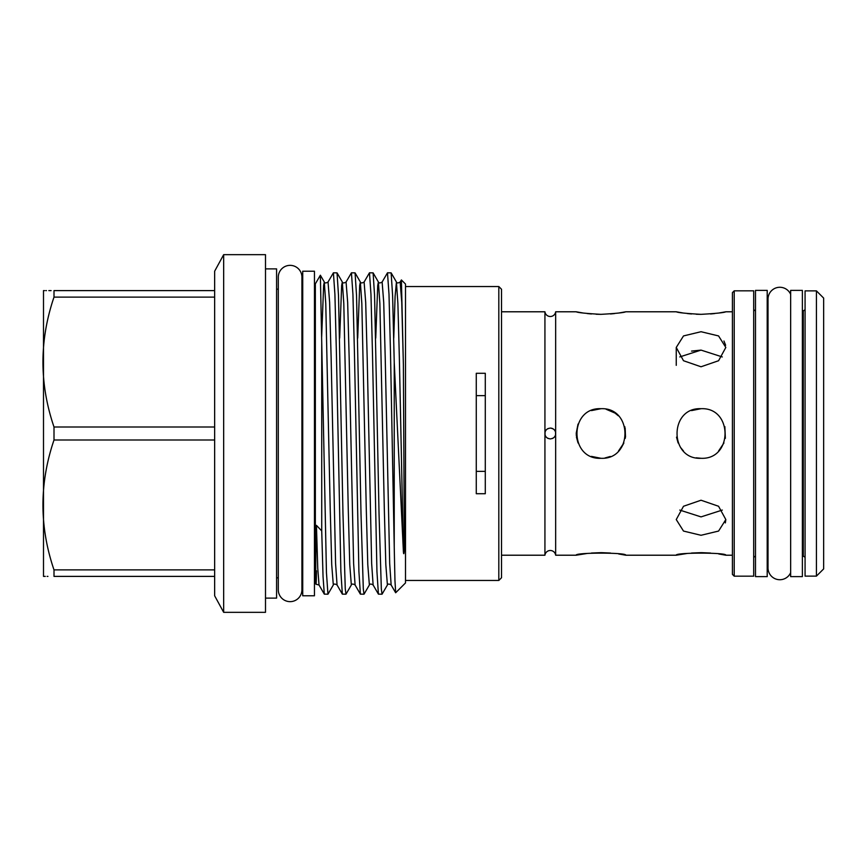 <?xml version="1.0" encoding="UTF-8"?>
<svg xmlns="http://www.w3.org/2000/svg" width="867" height="867" viewBox="0 0 867 867"><rect width="100%" height="100%" fill="white"/><g stroke="black" fill="none" stroke-linecap="round" stroke-linejoin="round"><path stroke-width="1.3" d="M790.65 294.336A11.813 11.813 0 0 0 768.021 299.082L768.021 567.918A11.813 11.813 0 0 0 790.65 572.664M290.109 265.356A11.813 11.813 0 0 0 278.296 277.169L278.296 589.831A11.813 11.813 0 0 0 290.109 601.644A11.813 11.813 0 0 0 301.922 589.831L301.922 277.169A11.813 11.813 0 0 0 290.109 265.356M755.493 576.62L755.493 290.38L767.208 290.38L767.208 576.62L755.493 576.62M790.65 576.62L790.65 290.38L802.376 290.38L802.376 576.62L790.65 576.62M501.527 311.784L544.931 311.784A5.408 5.408 0 0 0 555.66 311.784L555.66 555.216A5.408 5.408 0 0 0 544.931 555.216L501.527 555.216M550.296 438.908C553.352 438.453 555.097 437.076 555.552 434.8L555.552 432.2C555.097 429.924 553.352 428.547 550.296 428.092C547.24 428.547 545.495 429.924 545.05 432.2L545.05 434.8C545.495 437.076 547.24 438.453 550.296 438.908M544.931 311.784L544.931 555.216M591.435 456.389L600.961 458.296C568.98 459.835 568.98 407.165 600.961 408.704C632.91 407.165 632.997 459.803 600.961 458.296L596.117 457.809M701.035 535.286L683.499 531.059L676.249 519.561L683.51 506.263L701.035 500.226L718.559 506.263L725.831 519.561L718.58 531.059L701.035 535.286M701.035 458.296C669.053 459.835 669.053 407.165 701.035 408.704C732.983 407.165 733.07 459.803 701.035 458.296L696.19 457.809M701.035 366.774L683.499 360.726L676.249 347.439L683.51 335.93L701.035 331.714L718.559 335.93L725.831 347.439L718.58 360.726L701.035 366.774M555.66 555.216L576.176 555.216C574.637 552.442 627.296 552.442 625.757 555.216L676.249 555.216C674.71 552.442 727.37 552.442 725.831 555.216L732.409 555.216M718.57 313.063L725.831 311.784L732.409 311.784M725.831 311.784C724.368 312.629 716.099 313.486 701.035 314.342C685.992 313.486 677.723 312.629 676.249 311.784L683.51 313.063M618.496 313.063L625.757 311.784L676.249 311.784M625.757 311.784C624.294 312.629 616.025 313.486 600.961 314.342C585.919 313.486 577.65 312.629 576.176 311.784L583.437 313.063M555.66 311.784L576.176 311.784M805.075 290.878L805.075 576.121L816.432 576.121L816.432 290.878L805.075 290.878M767.208 556.332L768.021 556.332M802.376 556.332L803.276 556.332L803.276 310.668L802.376 310.668M767.208 310.668L768.021 310.668M734.219 290.824L734.219 576.176L753.694 576.176L753.694 290.824L734.219 290.824L732.409 292.634L732.409 574.366L734.219 576.176M552.333 438.507A5.408 5.408 0 0 0 555.552 434.8M555.552 432.2A5.408 5.408 0 0 0 550.296 428.092M816.432 290.878L823.65 298.085L823.65 568.915L816.432 576.121M753.694 558.142A1.799 1.799 0 0 1 755.493 556.332M753.694 308.858A1.799 1.799 0 0 0 755.493 310.668M805.075 308.858A1.799 1.799 0 0 1 803.276 310.668M805.075 558.142A1.799 1.799 0 0 0 803.276 556.332M498.818 286.543L501.527 289.253L501.527 577.747L498.818 580.457L498.818 286.543L405.507 286.543M401.399 279.954L403.383 364.617L401.746 302.247L400.164 282.013L401.399 279.954L405.507 284.062L405.507 582.938L395.677 592.757L394.951 580.446L394.236 547.283L394.236 362.395L392.61 295.56L391.136 272.867L396.425 282.013L395.092 296.438L393.759 338.087M403.383 364.617L404.347 546.134C404.466 549.169 403.859 557.817 403.383 551.369L394.236 362.395M394.236 547.283L390.508 353.151L389.001 294.325L387.495 272.802L391.136 272.867M387.495 272.802L382.13 282.013L383.713 302.247L385.219 357.724L389.684 563.507L391.147 584.987L395.634 592.746M382.044 594.198L378.413 594.133L376.939 571.44L372.474 353.151L370.968 294.325L369.472 272.802L373.103 272.867L374.577 295.56L379.042 513.849L381.328 588.921L382.044 594.198L387.408 584.987L385.826 564.753L384.319 509.276L379.865 303.493L378.391 282.013L377.719 285.492L375.736 338.087M369.472 272.802L364.107 282.013L365.69 302.247L367.185 357.724L371.65 563.507L373.124 584.987L378.413 594.133M364.01 594.198L360.379 594.133L358.905 571.44L354.44 353.151L352.934 294.325L351.438 272.802L355.069 272.867L356.543 295.56L361.008 513.849L363.306 588.921L364.01 594.198L369.375 584.987L367.792 564.753L366.286 509.276L361.832 303.493L360.358 282.013L359.686 285.492L357.703 338.087M351.438 272.802L346.074 282.013L347.656 302.247L349.163 357.724L353.617 563.507L355.091 584.987L360.379 594.133M345.976 594.198L342.346 594.133L340.872 571.44L336.407 353.151L334.911 294.325L333.405 272.802L337.035 272.867L338.509 295.56L342.974 513.849L345.272 588.921L345.976 594.198L351.341 584.987L349.759 564.753L348.263 509.276L343.798 303.493L342.324 282.013L341.652 285.492L339.669 338.087M333.405 272.802L328.04 282.013L329.623 302.247L331.129 357.724L335.583 563.507L337.057 584.987L342.346 594.133M327.954 594.198L324.312 594.133L323.044 576.663L321.722 530.897L321.722 342.302L326.447 572.675L327.954 594.198L333.307 584.987L331.725 564.753L330.229 509.276L325.764 303.493L324.301 282.013L323.629 285.406L321.668 336.829M321.722 530.897L316.444 525.359L317.755 568.449L319.023 584.987L315.989 584.26L315.35 583.155L315.35 283.845L320.367 275.218L321.722 342.302M476.276 373.287L476.276 493.713L485.292 493.713L485.292 373.287L476.276 373.287M265.497 598.122L276.584 598.122L276.584 268.878L265.497 268.878M223.664 612.33L265.497 612.33L265.497 254.67L223.664 254.67L223.664 612.33L214.648 595.781L214.648 271.219L223.664 254.67M214.648 426.998L54.003 426.998L54.003 440.002L214.648 440.002M43.502 576.392L43.502 290.608M54.003 426.998C39.275 383.745 39.275 340.449 54.003 297.11L214.648 297.11M214.648 290.608L54.003 290.608C39.275 290.608 39.275 290.608 54.003 290.608L54.003 297.11M43.957 290.608L44.499 290.608M45.799 290.608L46.406 290.608M48.845 290.608L51.11 290.608M314.45 271.219L314.45 595.781L302.724 595.781L302.724 271.219L314.45 271.219M725.831 555.216L718.765 553.97M710.528 553.038L701.544 552.658M701.045 552.658L691.53 553.038M687.282 553.449L676.249 555.216M725.636 345.261L723.945 341.002M710.572 313.962L714.69 313.561M722.298 356.933L701.035 350.105L679.771 356.922M725.354 522.909L725.831 519.561M722.298 510.067L701.035 516.895L722.298 510.067M718.57 451.024L723.956 442.961M725.354 438.334L724.866 426.64M625.757 555.216L618.691 553.97M610.455 553.038L601.47 552.658M600.972 552.658L591.457 553.038M587.208 553.449L576.176 555.216M610.498 313.962L614.616 313.561M605.003 457.96L610.292 456.476M621.596 447.253L623.872 442.983L618.496 451.024M625.508 437.044L625.161 428.114M618.301 415.781L615.017 413.082L606.098 409.246M625.28 438.334L624.793 426.64M485.292 395.634L476.276 395.634M476.276 471.366L485.292 471.366M600.961 408.704L591.489 410.59L600.907 408.704M576.447 437.152L578.051 442.983M578.029 424.093L576.176 433.478M576.197 434.725L578.029 442.918M587.187 313.551L591.457 313.962M596.128 314.244L600.961 314.342M679.771 510.078L701.035 516.895M701.035 408.704L691.563 410.59M676.509 437.152L678.124 442.983M687.26 313.551L691.53 313.962M696.201 314.244L701.035 314.342M691.53 351.102L701.035 350.105M696.179 409.191L691.628 410.557M680.465 447.339L683.467 450.992M47.923 576.392L47.111 576.392M45.29 576.392L43.957 576.392M214.648 569.89L54.003 569.89L54.003 576.392C39.275 576.392 39.275 576.392 54.003 576.392L214.648 576.392M54.003 569.89C39.275 526.648 39.275 483.353 54.003 440.002M316.444 525.359C315.057 579.34 316.097 600.43 316.444 570.822M548.258 428.493A5.408 5.408 0 0 0 545.05 432.2M545.05 434.8A5.408 5.408 0 0 0 548.258 438.507M403.383 551.369L399.351 357.724L397.888 303.493L396.425 282.013C396.978 283.216 398.224 283.216 400.164 282.013M301.922 589.831L301.922 577.845L302.724 577.845M302.724 289.155L301.922 289.155L301.922 277.169M315.35 289.155L314.45 289.155M278.296 289.155L276.584 289.155M676.249 347.439L676.249 365.343M278.296 577.845L276.584 577.845M498.818 580.457L405.507 580.457M315.35 577.845L314.45 577.845M320.367 275.218L324.301 282.013C324.854 283.216 326.1 283.216 328.04 282.013M337.035 272.867L342.324 282.013C342.888 283.216 344.134 283.216 346.074 282.013M355.069 272.867L360.358 282.013C360.91 283.216 362.168 283.216 364.107 282.013M373.103 272.867L378.391 282.013C378.944 283.216 380.19 283.216 382.13 282.013M387.408 584.987C387.961 583.784 389.207 583.784 391.147 584.987M369.375 584.987C369.927 583.784 371.184 583.784 373.124 584.987M351.341 584.987C351.904 583.784 353.151 583.784 355.091 584.987M333.307 584.987C333.871 583.784 335.117 583.784 337.057 584.987M319.023 584.987L324.312 594.133"/></g></svg>
